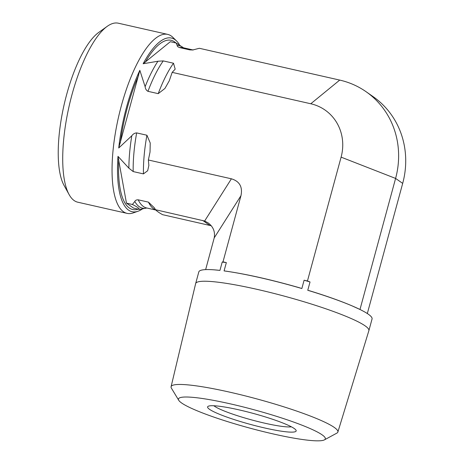 <?xml version="1.0" encoding="UTF-8"?>
<svg xmlns="http://www.w3.org/2000/svg" width="464" height="464" viewBox="0 0 464 464"><rect width="100%" height="100%" fill="white"/><g stroke="black" fill="none" stroke-linecap="round" stroke-linejoin="round"><path stroke-width="0.7" d="M324.388 439.878L336.829 433.138A86.414 10.684 -164.8 0 0 337.873 432.042A86.414 10.684 -164.8 0 0 229.987 392.219A86.414 10.684 -164.8 0 0 171.083 386.727A86.414 10.684 -164.8 0 0 171.425 388.2L178.744 400.304A76.09 9.408 15.2 0 1 230.312 403.848A76.09 9.408 15.2 0 1 324.388 439.878A76.09 9.408 15.2 0 1 249.417 427.999A76.09 9.408 15.2 0 1 178.744 400.304M264.898 428.017A45.884 5.672 -164.8 0 0 296.003 430.18A45.884 5.672 -164.8 0 0 253.373 413.453A45.884 5.672 -164.8 0 0 208.139 406.307A45.884 5.672 -164.8 0 0 264.898 428.017M171.083 386.727L195.646 283.591A89.755 11.095 15.2 0 1 195.657 283.545A89.755 11.095 15.2 0 1 256.824 289.298A89.755 11.095 15.2 0 1 368.886 330.612A89.755 11.095 15.2 0 1 368.874 330.652L337.873 432.042M291.357 426.805A41.714 5.156 15.2 0 1 264.799 423.197A41.714 5.156 15.2 0 1 213.852 405.751M195.657 283.545L198.824 271.892A89.755 11.095 15.2 0 1 214.177 269.839A89.755 11.095 15.2 0 1 219.953 270.396L222.21 262.079A89.755 11.095 15.2 0 1 226.339 262.595L224.083 270.912A89.755 11.095 15.2 0 1 259.991 277.64A89.755 11.095 15.2 0 1 301.855 288.527L304.111 280.215L307.464 280.969L310.027 281.973L307.765 290.29A89.755 11.095 15.2 0 1 359.849 309.418A89.755 11.095 15.2 0 1 372.058 318.954L368.886 330.612M304.111 280.215A89.755 11.095 15.2 0 1 310.027 281.973M222.21 262.079L222.993 261.841L226.339 262.595M307.765 290.29L309.824 290.847C326.412 295.939 340.425 300.921 351.863 305.782L359.849 309.418M359.983 309.482L395.595 178.425L341.104 157.145L307.464 280.969M367.326 313.542L402.688 183.384L395.595 178.425A84.291 79.083 124.9 0 0 366.079 91.71L373.172 96.669A84.291 79.083 124.9 0 1 402.688 183.384M214.177 269.839L219.953 270.396M138.011 211.248L133.209 212.912A91.768 29.65 -77.2 0 1 127.113 213.376L77.766 202.2A91.768 29.65 -77.2 0 1 69.119 194.584A91.768 29.65 -77.2 0 1 72.024 94.517A91.768 29.65 -77.2 0 1 107.225 26.338A91.768 29.65 -77.2 0 1 118.314 23.2L167.661 34.377A91.768 29.65 -77.2 0 1 172.962 37.422L176.575 40.994A89.03 28.762 102.8 0 0 143.15 63.748L157.934 61.236L163.253 60.912L173.507 63.232L175.183 69.153L172.179 72.367L169.279 80.782L164.911 88.479L158.218 93.647L147.964 91.327C146.311 90.393 145.365 88.85 145.128 86.71L139.844 70.325A89.03 28.762 102.8 0 0 118.738 148.004L131.799 135.772C133.104 133.98 134.728 133.023 136.665 132.907L146.92 135.227L150.226 142.999L150.034 152.047L148.364 159.999L148.851 165.497L147.674 170.723L143.44 173.896L133.185 171.57L128.882 168.159L117.989 156.362A89.03 28.762 102.8 0 0 138.011 211.248A89.03 28.762 102.8 0 0 142.57 208.852M107.225 26.338L98.693 32.445A83.427 26.953 102.8 0 0 66.688 94.424A83.427 26.953 102.8 0 0 64.044 185.397L69.119 194.584M127.113 213.376A91.768 29.65 -77.2 0 1 118.471 117.328A91.768 29.65 -77.2 0 1 167.661 34.377M341.104 157.145A45.756 42.932 124.9 0 0 310.776 103.762L339.723 80.086L199.369 48.291L192.688 49.979L189.817 49.892L179.562 47.572C177.973 46.992 177.178 46.301 177.178 45.495L176.245 43.053L183.454 47.792M146.85 208.011L139.478 209.444C139.084 208.237 136.723 206.584 132.385 204.485L134.798 201.48C135.331 200.32 136.468 199.764 138.197 199.816L148.457 202.136L154.367 207.808L155.51 209.722C156.809 211.137 159.175 212.79 162.603 214.681L211.282 225.777M179.417 44.706A89.03 28.762 102.8 0 0 176.575 40.994M204.636 221.021L208.156 222.9C213.266 226.774 215.29 231.762 214.217 237.875L240.973 195.663C242.765 186.893 239.575 181.273 231.397 178.808L204.636 221.021L155.51 209.722M176.245 43.053L170.323 41.714L143.15 63.748M231.397 178.808L148.364 159.999M117.989 156.362L126.463 203.145L133.562 208.104L139.478 209.444M132.385 204.485L126.463 203.145M139.844 70.325L118.738 148.004M224.083 270.912L225.371 271.069C246.529 274.12 271.15 279.664 299.228 287.692L301.855 288.527M205.645 269.613L214.217 237.875M240.973 195.663L222.993 261.841M339.723 80.086A84.291 79.083 124.9 0 1 366.079 91.71M310.776 103.762L172.179 72.367M173.507 63.232A82.174 26.547 102.8 0 0 158.218 93.647M179.562 47.572A82.174 26.547 102.8 0 1 182.938 47.676L192.978 49.95A82.174 26.547 102.8 0 0 189.817 49.892M146.92 135.227A82.174 26.547 102.8 0 0 143.44 173.896M148.457 202.136A82.174 26.547 102.8 0 0 155.713 209.931M163.253 60.912A82.174 26.547 102.8 0 0 147.964 91.327M136.665 132.907A82.174 26.547 102.8 0 0 133.185 171.57M138.197 199.816A82.174 26.547 102.8 0 0 146.63 207.959L155.834 210.047M157.934 61.236A83.288 26.906 102.8 0 0 145.128 86.71M183.373 47.775A83.288 26.906 102.8 0 0 177.178 45.495M131.799 135.772A83.288 26.906 102.8 0 0 128.882 168.159M134.798 201.48A83.288 26.906 102.8 0 0 144.693 208.394M202.664 220.406L209.763 225.365M145.302 62.176A86.762 28.031 -77.2 0 1 175.926 42.984M120.286 143.016A86.762 28.031 -77.2 0 1 138.655 75.394M138.278 209.171A86.762 28.031 -77.2 0 1 118.772 159.819M193.198 49.996L192.688 49.979M148.869 165.149L148.851 165.497"/></g></svg>
